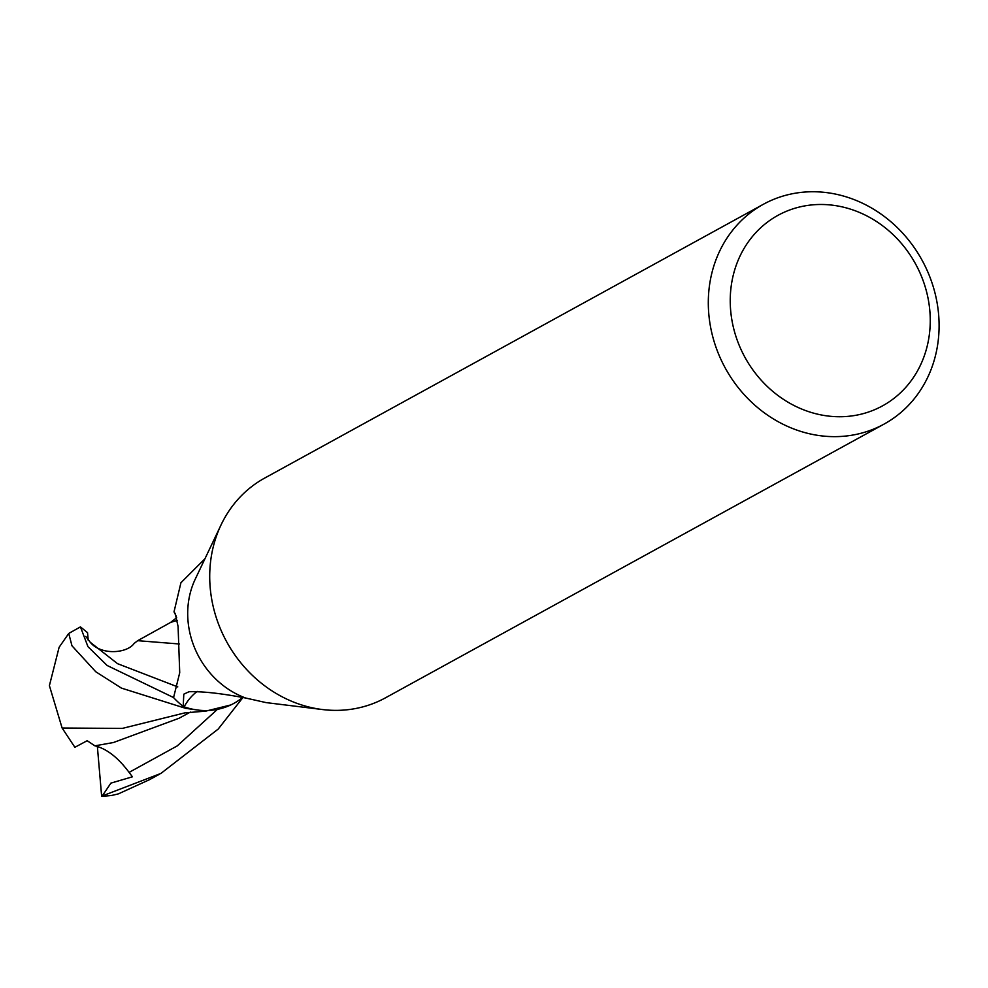 <?xml version="1.0" encoding="UTF-8"?>
<svg xmlns="http://www.w3.org/2000/svg" width="988" height="988" viewBox="0 0 988 988"><rect width="100%" height="100%" fill="white"/><g stroke="black" fill="none" stroke-linecap="round" stroke-linejoin="round"><path stroke-width="1.48" d="M929.819 310.664A108.668 97.256 -118.8 0 1 839.528 416.738A108.668 97.256 -118.8 0 1 730.663 310.541A108.668 97.256 -118.8 0 1 820.954 204.479A108.668 97.256 -118.8 0 1 929.819 310.664M938.6 314.27A125.39 112.212 -118.8 0 1 884.038 424.111A125.39 112.212 -118.8 0 1 708.804 314.122A125.39 112.212 -118.8 0 1 763.366 204.281A125.39 112.212 -118.8 0 1 938.6 314.27M277.183 703.987L283.717 704.79M204.936 558.763L180.928 582.747L174.012 611.868L175.222 613.622L178.087 626.54L179.717 672.729L173.555 697.602A83.585 74.804 -118.8 0 0 183.188 706.445L183.805 694.169L188.992 691.748C202.54 691.291 221.448 693.391 245.691 698.034A83.585 74.804 -118.8 0 1 188.029 621.082A83.585 74.804 -118.8 0 1 195.278 579.079L220.793 525.443M245.691 698.034L266.093 702.604L321.829 709.47M884.038 424.111L385.444 697.837A125.39 112.212 -118.8 0 1 210.209 587.848A125.39 112.212 -118.8 0 1 264.772 478.019L763.366 204.281M176.309 616.389A90.97 10.843 -122.7 0 0 174.012 611.868M210.209 587.848A125.39 112.212 -118.8 0 1 221.077 524.838M242.455 697.614A71.716 64.183 -118.8 0 1 184.138 706.84A86.327 62.096 55.7 0 1 197.205 691.415M184.138 706.84A11.3 10.115 61.2 0 0 183.188 706.445M80.337 626.948L68.74 633.444L71.976 645.806L95.75 671.741L121.401 688.093L185.682 708.347A83.585 74.804 -118.8 0 1 173.48 697.516L107.149 665.492L87.957 646.671L80.436 626.886L87.537 632.666L88.031 639.928M242.813 697.664L218.212 729.058L160.908 773.431L102.258 795.945L101.628 796.106L97.343 746.224M159.525 774.184L149.559 779.655L118.301 793.907L112.113 795.352A83.585 74.804 -118.8 0 1 101.628 796.106M185.065 712.817L122.277 728.415L62.108 728.008L49.4 685.647L59.119 647.276L68.74 633.456M185.682 708.347L205.739 711.125L230.772 704.963M102.258 795.945L110.891 783.126L132.429 776.803L129.082 772.381C118.041 757.524 106.63 748.682 94.873 745.829L87.166 740.716L74.866 747.286L62.108 728.008M94.873 745.829L113.459 742.519L179.063 718.239L190.363 712.101M170.739 622.366L177.223 620.365M177.778 686.907L117.547 663.677L90.291 642.324C100.986 655.526 127.057 653.537 134.17 643.398L137.69 640.681L179.384 643.991M87.537 632.666L88.228 640.175M129.082 772.394L177.185 745.928L216.928 709.816M184.929 712.867L205.739 711.125M170.479 622.514L176.667 617.71M85.771 636.433L90.291 642.324M137.69 640.681L171.048 622.193"/></g></svg>

